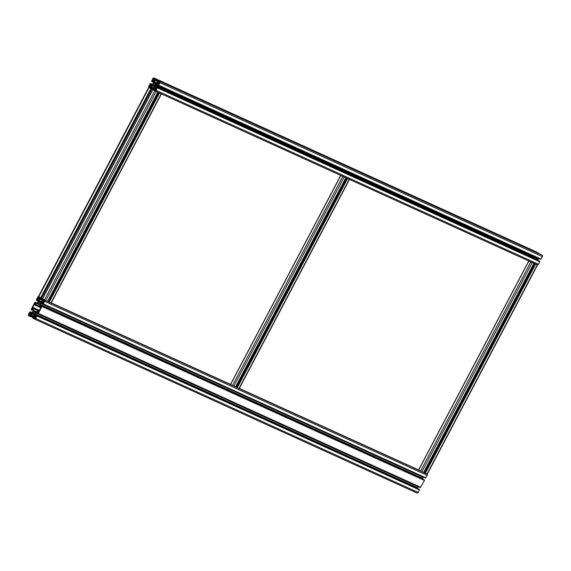 <?xml version="1.0" encoding="UTF-8"?>
<svg xmlns="http://www.w3.org/2000/svg" width="571" height="571" viewBox="0 0 571 571"><rect width="100%" height="100%" fill="white"/><g stroke="black" fill="none" stroke-linecap="round" stroke-linejoin="round"><path stroke-width="0.86" d="M154.398 88.469L154.184 88.298A1.884 1.884 0 0 1 154.363 88.02M152.014 81.781L153.463 82.445A1.078 0.814 -65.5 0 1 153.306 83.102L152.757 84.144A1.078 0.814 -65.5 0 1 152.314 84.629A6.724 5.11 -65.5 0 1 150.808 85.307A0.535 0.407 -65.5 0 1 150.544 85.279L150.409 85.2A0.671 0.514 -65.5 0 1 150.28 84.351L151.037 84.016L150.173 83.666L148.86 86.164A1.078 0.814 -65.5 0 0 149.067 87.527L150.944 88.619L151.629 87.934L151.265 87.413L154.327 88.948M36.715 300.46L38.171 301.124A1.078 0.814 -65.5 0 1 38.007 301.781L37.458 302.823A1.078 0.814 -65.5 0 1 37.022 303.308A6.724 5.11 -65.5 0 1 35.516 303.986A0.535 0.407 -65.5 0 1 35.252 303.965L35.109 303.879A0.671 0.514 -65.5 0 1 34.981 303.03L35.516 303.108L35.688 302.352L34.881 302.345L31.248 309.239L31.319 309.753L33.154 310.631A1.078 0.814 -65.5 0 1 32.997 311.288L32.447 312.33A1.078 0.814 -65.5 0 1 32.005 312.815A6.724 5.11 -65.5 0 1 30.499 313.5A0.535 0.407 -65.5 0 1 30.234 313.472L30.099 313.386A0.671 0.514 -65.5 0 1 29.97 312.537L30.727 312.201L29.863 311.852L28.55 314.35A1.078 0.814 -65.5 0 0 28.757 315.713L30.613 316.798L31.319 316.12L30.955 315.599L30.513 316.113A0.671 0.514 -65.5 0 1 30.384 315.263L30.477 315.078A0.535 0.407 -65.5 0 1 30.698 314.835A6.724 5.11 -65.5 0 1 32.212 314.164A1.078 0.814 -65.5 0 1 32.733 314.228L33.511 314.678A1.078 0.814 -65.5 0 1 33.832 315.113A6.724 5.11 -65.5 0 1 34.096 316.812A0.535 0.407 -65.5 0 1 34.017 317.141L33.917 317.326A0.671 0.514 -65.5 0 1 33.161 317.662L33.018 316.805L32.561 317.933L34.417 319.011A1.078 0.814 -65.5 0 0 35.623 318.475L36.937 315.977L36.508 315.263L35.987 315.813L36.337 316.248A0.671 0.514 -65.5 0 1 35.58 316.584L35.445 316.505A0.535 0.407 -65.5 0 1 35.281 316.284A6.724 5.11 -65.5 0 1 35.031 314.578A1.078 0.814 -65.5 0 1 35.188 313.929L35.737 312.887A1.078 0.814 -65.5 0 1 36.18 312.401A6.724 5.11 -65.5 0 1 37.686 311.723A0.535 0.407 -65.5 0 1 37.95 311.752L38.086 311.83A0.671 0.514 -65.5 0 1 38.214 312.687L37.679 312.601L37.515 313.358L38.321 313.365L41.954 306.47L41.505 305.749L40.998 306.306L41.348 306.741A0.671 0.514 -65.5 0 1 40.591 307.077L40.455 306.998A0.535 0.407 -65.5 0 1 40.291 306.777A6.724 5.11 -65.5 0 1 40.041 305.071A1.078 0.814 -65.5 0 1 40.198 304.422L40.748 303.379A1.078 0.814 -65.5 0 1 41.191 302.894A6.724 5.11 -65.5 0 1 42.697 302.216A0.535 0.407 -65.5 0 1 42.961 302.245L43.096 302.323A0.671 0.514 -65.5 0 1 43.232 303.172L42.475 303.515L42.896 304.072L43.332 303.858L44.645 301.36A1.078 0.814 -65.5 0 0 44.438 299.996L42.582 298.918L41.933 299.932L42.689 299.597A0.671 0.514 -65.5 0 1 42.818 300.446L42.211 300.096M418.986 489.219L419.449 489.947L418.129 492.445A1.078 0.814 114.5 0 1 416.923 492.98L34.531 319.068M419 489.219L36.494 315.256L419.014 489.226M35.031 314.578L417.537 488.548A6.724 5.11 114.5 0 1 417.537 488.548A1.078 0.814 114.5 0 1 417.694 487.898L418.243 486.856A1.078 0.814 114.5 0 1 418.386 486.635M41.505 305.749L424.017 479.711L424.46 480.439L420.37 487.534L37.907 313.586L420.392 487.541M40.041 305.071L422.547 479.04A6.724 5.11 114.5 0 1 422.547 479.04A1.078 0.814 114.5 0 1 422.704 478.391L423.254 477.349A1.078 0.814 114.5 0 1 423.404 477.128M42.768 303.065L43.182 303.251L42.768 303.058M427.144 474.144A1.078 0.814 114.5 0 1 427.151 475.329L425.402 478.034L42.918 304.079M153.942 88.17L153.742 88.555L151.265 87.413L150.823 87.927A0.671 0.514 -65.5 0 1 150.687 87.078L150.787 86.892A0.535 0.407 -65.5 0 1 151.008 86.649A6.724 5.11 -65.5 0 1 152.521 85.978A1.078 0.814 -65.5 0 1 153.042 86.043L153.82 86.492A1.078 0.814 -65.5 0 1 154.141 86.928A6.724 5.11 -65.5 0 1 154.406 88.626A0.535 0.407 -65.5 0 1 154.327 88.955L154.227 89.14A0.671 0.514 -65.5 0 1 153.471 89.476L153.656 88.805L153.042 88.755L152.871 89.747L157.746 92.288L47.55 301.495L42.468 298.833L152.828 89.718M39.278 298.39L39.842 298.64L40.034 298.048A0.671 0.514 -65.5 0 0 39.278 298.39L39.185 298.569A0.535 0.407 -65.5 0 0 39.099 298.904A6.724 5.11 -65.5 0 0 39.363 300.603A1.078 0.814 -65.5 0 0 39.692 301.031L40.462 301.488A1.078 0.814 -65.5 0 0 40.984 301.545A6.724 5.11 -65.5 0 0 42.497 300.881A0.535 0.407 -65.5 0 0 42.718 300.632M38.507 302.751A0.914 0.692 -65.5 0 0 39.72 303.422A0.914 0.692 -65.5 0 0 38.507 302.751M39.406 301.438L38.721 299.568L38.371 301.902L39.406 301.438L38.471 301.053M33.953 313.964L34.474 316.141L34.824 313.814L33.953 313.964L34.788 314.343M34.046 313.886L34.81 314.228M34.274 313.814L34.838 314.071M33.496 312.258A0.914 0.692 -65.5 0 0 34.71 312.929A0.914 0.692 -65.5 0 0 33.496 312.258M38.871 304.514L37.857 303.151L34.103 304.693L32.725 307.305L33.468 311.466L34.331 311.195L35.345 312.565L37.672 311.216L39.092 311.017L40.47 308.404L39.727 304.243L38.871 304.514L39.67 304.878M35.894 312.101L35.124 311.752L35.873 312.123M34.595 318.682L35.887 317.355L34.845 316.291L33.839 318.09L34.595 318.682M42.204 301.888L42.026 301.502L40.284 301.959L40.234 302.987L42.204 301.888M30.991 313.822L31.169 314.207L32.911 313.757L32.733 312.594L31.084 313.65L31.533 314.071M38.6 297.027L37.308 298.355L38.357 299.425L39.356 297.627L38.6 297.027M44.338 300.774L43.389 299.975L42.468 301.823L43.888 302.195L44.338 300.774M28.857 314.942L29.806 315.734L30.791 314.3L30.606 313.814L29.464 313.45L28.793 314.507L29.963 315.442M31.833 309.118L31.848 308.968A0.671 0.514 -65.5 0 1 32.604 308.633L32.74 308.718A0.535 0.407 -65.5 0 1 32.904 308.932A6.724 5.11 -65.5 0 1 33.154 310.638L31.691 309.967L32.197 309.411L31.833 309.118L33.068 309.682M30.427 312.651L31.469 313.122L30.434 312.651M30.955 315.599L34.067 317.012L30.955 315.599M39.842 298.64L40.462 298.769L40.641 297.784L38.785 296.699A1.078 0.814 -65.5 0 0 37.572 297.234L36.337 300.246L36.994 300.317L36.844 299.611L38.086 300.175M36.701 300.46L38.171 301.124A6.724 5.11 -65.5 0 0 37.914 299.425A0.535 0.407 -65.5 0 0 37.757 299.204L37.615 299.125A0.671 0.514 -65.5 0 0 36.865 299.461L36.844 299.611M36.48 303.615L35.017 302.973M28.793 314.507L30.135 315.113M29.314 313.522L30.77 314.186M28.921 315.378L29.763 315.756M43.389 299.975L44.281 300.382M42.968 300.781L44.31 301.388M42.497 301.245L44.017 301.938M42.404 301.409L43.931 302.102M43.139 301.909L43.817 302.223M37.829 297.37L39.171 297.983M37.308 298.355L38.821 299.04M37.336 298.526L38.764 299.175M37.929 298.876L38.728 299.24M33.796 314.271L34.731 314.7M33.81 314.435L34.745 314.857M34.331 311.195L36.03 311.966M38.956 304.479L39.684 304.807M38.971 304.457L39.684 304.786M39.064 304.379L39.706 304.671M39.285 304.307L39.742 304.514M35.159 312.137L35.645 312.351M35.102 311.894L35.787 312.209M35.109 311.652L35.959 312.037M40.284 301.959L41.362 302.444M40.427 301.881L41.505 302.373M40.127 302.266L41.005 302.666M40.991 301.895L41.754 302.245M40.113 302.387L40.919 302.751M40.17 302.623L40.769 302.901M40.191 302.887L40.591 303.073M32.59 312.644L33.011 312.837M32.104 313.129L33.018 313.55M31.084 313.65L31.79 313.971M34.117 314.928L34.781 315.235M30.063 313.8L30.763 314.121M33.867 318.261L34.703 318.639M33.839 318.09L34.881 318.561M34.267 317.283L35.609 317.897M34.388 316.62L35.88 317.298M34.481 316.448L35.245 316.798M38.343 301.745L38.814 301.959M38.35 299.868L38.942 300.139M38.443 299.696L38.899 299.903M33.432 311.316L33.789 311.473M33.589 310.524L36.387 311.795M33.318 308.683L38.771 311.159M32.99 308.24L39.092 311.017M32.854 308.162L39.099 311.002M32.725 307.305L39.442 310.36M34.103 304.693L40.198 307.462M34.995 304.436L39.82 306.627M35.523 304.493L39.792 306.434M37.158 303.758L39.663 304.9M152 81.781L153.463 82.445A6.724 5.11 -65.5 0 0 153.214 80.747A0.535 0.407 -65.5 0 0 153.049 80.525L152.914 80.447A0.671 0.514 -65.5 0 0 152.157 80.782L152.507 81.218L152 81.781L151.551 81.053L152.871 78.555A1.078 0.814 -65.5 0 1 154.077 78.02L155.933 79.105L155.476 80.233L155.333 79.369A0.671 0.514 -65.5 0 0 154.577 79.704L154.477 79.89A0.535 0.407 -65.5 0 0 154.398 80.218A6.724 5.11 -65.5 0 0 154.662 81.924A1.078 0.814 -65.5 0 0 154.984 82.352L156.161 82.888M152.792 89.676L154.727 90.825A1.078 0.814 -65.5 0 0 155.933 90.289L157.246 87.791L156.518 87.213L156.647 88.062A0.671 0.514 -65.5 0 1 155.89 88.398L155.755 88.319A0.535 0.407 -65.5 0 1 155.59 88.098A6.724 5.11 -65.5 0 1 155.341 86.392A1.078 0.814 -65.5 0 1 155.498 85.743L156.047 84.701A1.078 0.814 -65.5 0 1 156.483 84.215A6.724 5.11 -65.5 0 1 157.996 83.537A0.535 0.407 -65.5 0 1 158.26 83.566L158.395 83.644A0.671 0.514 -65.5 0 1 158.524 84.494L157.767 84.836L158.196 85.393L158.631 85.179L159.944 82.681A1.078 0.814 -65.5 0 0 159.737 81.318L157.86 80.225L157.225 81.253L157.981 80.918A0.671 0.514 -65.5 0 1 158.11 81.767L158.017 81.953A0.535 0.407 -65.5 0 1 157.789 82.203A6.724 5.11 -65.5 0 1 156.283 82.866A1.078 0.814 -65.5 0 1 155.762 82.809L154.984 82.352M155.319 82.552L156.076 82.895M155.412 83.709L155.747 83.159A1.399 1.063 -65.5 0 0 156.29 83.166A7.052 5.353 -65.5 0 0 157.318 82.774L157.418 83.43A7.052 5.353 -65.5 0 0 156.404 83.944A1.399 1.063 -65.5 0 0 155.933 84.408L155.483 84.208A1.342 1.021 -65.5 0 0 155.412 83.709L156.226 84.08M154.827 83.616A0.914 0.692 -65.5 0 0 154.027 85.25A0.914 0.692 -65.5 0 0 154.827 83.616M153.199 80.24A0.864 0.657 -65.5 0 1 153.463 80.597L154.141 80.297A0.864 0.657 -65.5 0 1 154.263 79.769L154.691 78.748L153.927 78.306A0.757 0.571 -65.5 0 0 153.085 78.684L152.571 79.876L153.984 80.597M153.606 81.203A7.052 5.353 -65.5 0 1 153.727 82.381A1.399 1.063 -65.5 0 1 153.599 83.045L153.999 83.345A1.342 1.021 -65.5 0 1 154.441 83.145L154.712 82.552A1.399 1.063 -65.5 0 1 154.413 82.074A7.052 5.353 -65.5 0 1 154.184 80.946L153.606 81.203L154.277 81.51M154.798 85.5A1.342 1.021 -65.5 0 1 154.356 85.7L154.091 86.292A1.399 1.063 -65.5 0 1 154.391 86.771A7.052 5.353 -65.5 0 1 154.62 87.898L155.198 87.641A7.052 5.353 -65.5 0 1 155.076 86.464A1.399 1.063 -65.5 0 1 155.205 85.8L154.798 85.5L155.205 85.686M158.224 82.081A0.864 0.657 -65.5 0 1 157.867 82.474L157.989 83.23A0.864 0.657 -65.5 0 1 158.367 83.259L159.166 83.623L158.41 83.28L159.195 83.58L159.73 82.559A0.757 0.571 -65.5 0 0 159.587 81.603L158.817 81.161L158.224 82.081L159.644 82.724M150.815 85.614A0.864 0.657 -65.5 0 1 150.394 85.564L149.609 85.265L149.074 86.285A0.757 0.571 -65.5 0 0 149.217 87.242L149.98 87.691L150.573 86.771A0.864 0.657 -65.5 0 1 150.93 86.378L151.037 85.714M154.662 88.548A0.864 0.657 -65.5 0 1 154.534 89.076L154.113 90.097L154.877 90.539A0.757 0.571 -65.5 0 0 155.719 90.168L156.261 89.14L155.605 88.605A0.864 0.657 -65.5 0 1 155.341 88.248L154.662 88.548L156.204 89.247M153.321 84.636L152.864 84.437L153.321 84.644A1.342 1.021 -65.5 0 0 153.392 85.136L153.057 85.693A1.399 1.063 -65.5 0 0 152.514 85.679A7.052 5.353 -65.5 0 0 151.486 86.071L151.501 86.064M152.864 84.437A1.399 1.063 -65.5 0 1 152.4 84.901A7.052 5.353 -65.5 0 1 151.386 85.422L151.358 86M150.737 84.465L151.779 84.936L150.744 84.465M539.324 261.04L156.804 87.07L539.324 261.04L539.752 261.761L538.439 264.259A1.078 0.814 114.5 0 1 537.232 264.794L154.841 90.882M540.344 254.181L542.243 255.287A1.078 0.814 114.5 0 1 542.45 256.65L540.68 259.348L158.217 85.4L540.701 259.355M156.047 84.701L538.553 258.67A1.078 0.814 114.5 0 1 538.696 258.449M538.553 258.67L538.003 259.712A1.078 0.814 114.5 0 0 537.846 260.362A6.724 5.11 114.5 0 1 537.846 260.362L155.341 86.392M155.812 85.15L538.317 259.12M155.719 85.193L538.225 259.155M155.733 85.293L538.239 259.263M536.469 251.932A1.078 0.814 114.5 0 1 536.583 251.989L538.574 253.381M155.426 82.609L156.04 82.895M346.654 178.123L349.481 179.472L239.199 388.644L236.423 387.324L346.676 178.138M235.709 386.853L236.373 387.202M235.537 386.974L230.534 384.369L340.787 175.454M347.789 178.637L348.945 179.223M343.007 176.46L344.22 177.017M342.821 176.375L345.355 177.531M344.891 177.317L344.427 177.11M347.118 178.33L347.582 178.545M158.588 92.588L161.415 93.937L51.133 303.108L48.278 301.738L158.61 92.602M47.643 301.324L48.314 301.674M41.562 298.148L42.554 298.669M41.469 298.176L38.464 296.485L148.753 87.313L151.65 88.94M159.723 93.102L160.936 93.658M154.941 90.932L156.154 91.481M157.746 92.288L157.289 91.995M156.825 91.788L156.361 91.574M159.052 92.802L159.516 93.009M534.72 263.652L537.547 265.008L427.265 474.18L424.41 472.802L534.741 263.674M423.775 472.388L424.439 472.738M423.603 472.502L418.6 469.904L528.853 260.99M535.855 264.173L537.068 264.723M531.073 261.996L532.286 262.546M530.88 261.911L533.421 263.067M532.957 262.853L532.493 262.639M535.184 263.866L535.648 264.08M33.354 317.076L33.917 317.333M33.346 316.991L33.953 317.269M35.623 318.475L418.129 492.445M36.937 315.977L419.449 489.947M36.865 315.47L419.371 489.433M35.281 316.284L35.973 316.598M35.188 313.929L417.694 487.898M35.737 312.887L418.243 486.856M36.18 312.401L37.472 312.994M37.686 311.723L38.228 311.973M38.321 313.365L420.827 487.334M41.954 306.47L424.46 480.439M41.876 305.963L424.381 479.925M41.519 305.756L424.032 479.719M40.291 306.777L40.984 307.091M40.198 304.422L422.704 478.391M40.748 303.379L423.254 477.349M41.191 302.894L42.49 303.486M42.697 302.216L43.239 302.466M43.332 303.858L425.838 477.827M44.645 301.36L427.151 475.329M47.586 301.431L48.285 301.745L158.552 92.573M51.162 303.051L232.504 385.532L342.786 176.36M235.652 386.96L236.351 387.281L346.618 178.109M239.228 388.587L420.57 471.068L530.852 261.896M423.718 472.495L424.417 472.817M230.641 384.44L51.262 302.858L230.648 384.447L340.83 175.475M418.707 469.976L239.328 388.394L418.714 469.983L528.896 261.004M42.247 300.118L42.846 300.389L42.247 300.118M42.318 300.082L42.868 300.332M32.212 314.164L33.696 314.842M42.44 301.616L43.075 301.909M38.214 297.198L39.313 297.705M39.099 298.904L42.183 300.303M39.185 298.569L41.84 299.782M39.363 300.603L41.262 301.459M39.692 301.031L40.862 301.567M35.688 302.352L37.286 303.08M35.737 302.694L37.051 303.287M35.516 303.108L36.551 303.579M34.981 303.03L36.38 303.665M36.865 299.461L38.057 300.003M36.83 299.525L38.071 300.089M37.194 299.818L38.093 300.225M37.208 299.896L38.107 300.303M36.994 300.317L38.157 300.846M151.807 89.04L41.526 298.212L42.354 298.562M40.719 298.29L42.233 298.983M40.462 298.769L41.954 299.447M31.976 309.825L33.147 310.353M32.197 309.411L33.089 309.817M32.183 309.325L33.075 309.732M31.819 309.032L33.054 309.596M31.848 308.968L33.039 309.511M29.97 312.537L31.362 313.172M29.999 312.48L31.441 313.136M30.506 312.615L31.541 313.086M30.727 312.201L32.04 312.801M30.67 311.859L32.276 312.587M31.07 316.598L32.561 317.276M31.319 316.12L32.854 316.819M31.262 315.777L34.053 317.048M30.384 315.263L34.082 316.948M30.477 315.078L34.096 316.719M30.698 314.835L34.067 316.363M34.66 316.37L35.095 316.57M154.662 81.924L156.554 82.781M154.398 80.218L158.053 81.881M155.483 84.208L155.933 84.408M157.61 81.403L158.167 81.653M157.881 80.24L540.387 254.202L157.86 80.225M159.737 81.318L542.243 255.287M159.944 82.681L542.45 256.65M158.631 85.179L541.137 259.148M157.996 83.537L158.538 83.78M156.483 84.215L157.782 84.808M155.498 85.743L538.003 259.712M155.59 88.098L156.283 88.412M157.175 87.284L539.681 261.247M157.246 87.791L539.752 261.761M155.933 90.289L538.439 264.259M153.656 88.805L154.256 89.076M153.663 88.89L154.227 89.14M152.521 85.978L154.006 86.656M151.008 86.649L154.277 88.134M150.787 86.892L153.877 88.298M150.687 87.078L153.777 88.484M151.572 87.591L153.77 88.591M151.629 87.934L153.164 88.633M151.372 88.405L152.871 89.083M150.98 83.673L152.585 84.401M151.037 84.016L152.35 84.608M150.815 84.429L151.85 84.901M150.309 84.294L151.75 84.943M150.28 84.351L151.672 84.986M152.157 80.782L153.349 81.325M152.129 80.846L153.363 81.41M152.143 80.932L153.378 81.496M152.493 81.132L153.385 81.539M152.507 81.218L153.399 81.624M152.286 81.639L153.456 82.167M154.077 78.02L536.583 251.989M155.933 79.105L538.439 253.067M156.011 79.612L157.532 80.304M155.762 80.09L157.253 80.768M152.4 84.901L153.342 85.329M151.386 85.422L152.186 85.778M151.294 85.586L151.922 85.878M154.356 85.7L155.126 86.05M154.091 86.292L155.091 86.749M154.391 86.771L155.119 87.099M154.477 79.89L157.139 81.103M154.577 79.704L155.134 79.961M153.085 78.684L154.498 79.326M152.543 79.704L154.141 80.432M152.571 79.876L154.07 80.554M157.696 82.688L159.28 83.409M154.662 88.434L156.254 89.155M154.534 89.076L155.954 89.718M154.091 89.925L155.391 90.518M154.113 90.097L155.198 90.589M154.748 88.277L156.097 88.89M149.609 85.265L151.072 85.928M149.074 86.285L150.487 86.935M149.217 87.242L150.109 87.648M158.674 81.225L159.694 81.689M157.867 82.474L159.409 83.173M157.774 82.531L159.366 83.252M156.29 83.166L157.132 83.552M155.419 83.587L156.326 83.994M154.077 86.135L155.084 86.592M154.263 85.778L155.105 86.157M153.599 83.045L154.106 83.273M153.727 82.381L154.67 82.816M153.692 81.032L154.234 81.275M155.747 83.159L156.882 83.673M155.612 83.23L156.747 83.744M238.949 388.551L349.238 179.38M237.279 387.795L347.561 178.623M236.772 387.531L347.061 178.359M236.423 387.324L346.704 178.152M235.523 386.995L345.812 177.824M233.853 386.232L344.135 177.06M50.883 303.023L161.172 93.851M49.213 302.259L159.495 93.087M48.706 301.995L158.995 92.823M48.357 301.788L158.638 92.616M45.787 300.703L156.069 91.531M44.438 299.996L154.727 90.825M42.561 298.904L152.871 89.747M41.462 298.19L151.743 89.019M41.141 298.048L151.429 88.876M40.641 297.784L150.922 88.612M38.785 296.699L149.067 87.527M427.015 474.087L537.304 264.915M425.345 473.323L535.627 264.152M424.838 473.066L535.12 263.895M424.489 472.859L534.77 263.688M423.589 472.531L533.871 263.359M421.919 471.767L532.201 262.596M42.347 300.417A1.884 1.884 0 0 0 42.161 301.074M34.474 319.039L416.98 493.009M42.896 304.072L425.402 478.034M154.784 90.853L537.29 264.823M154.02 77.991L536.526 251.961M235.616 387.031L345.898 177.859M230.534 384.369L340.701 175.411M47.55 301.495L157.832 92.324M42.468 298.833L152.75 89.661M424.41 472.802L534.684 263.638M423.682 472.56L533.964 263.388M418.6 469.904L528.767 260.947"/></g></svg>
